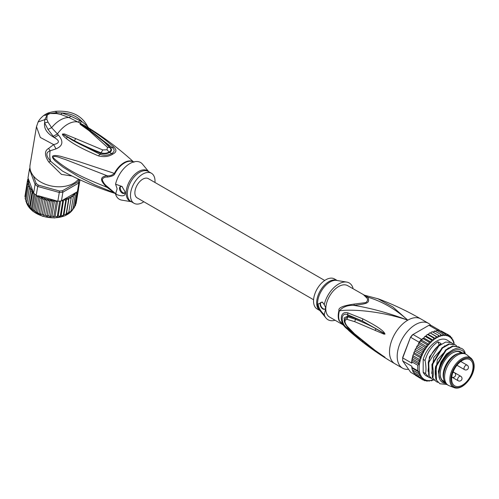 <?xml version="1.0" encoding="UTF-8"?>
<svg xmlns="http://www.w3.org/2000/svg" width="499" height="499" viewBox="0 0 499 499"><rect width="100%" height="100%" fill="white"/><g stroke="black" fill="none" stroke-linecap="round" stroke-linejoin="round"><path stroke-width="0.75" d="M462.361 360.428A15.145 8.745 120 0 0 452.481 373.726A15.145 8.745 120 0 0 454.732 385.883A15.145 8.745 120 0 0 462.361 385.159A15.145 8.745 -60 0 0 472.266 371.767A15.145 8.745 -60 0 0 469.877 359.648A15.145 8.745 -60 0 0 462.361 360.428M454.146 387.654L449.125 385.702A17.864 10.311 120 0 1 448.302 385.309A17.864 10.311 120 0 1 445.563 370.994A17.864 10.311 120 0 1 457.234 355.251A17.864 10.311 -60 0 1 466.166 354.365A17.864 10.311 -60 0 1 466.921 354.883L471.118 358.251A17.041 9.837 -60 0 0 461.881 358.606A17.041 9.837 120 0 0 450.553 374.306A17.041 9.837 120 0 0 454.146 387.654C456.485 388.54 459.174 388.135 462.199 386.438C470.7 381.13 478.716 366.21 471.118 358.251M443.917 379.951L443.524 378.429A16.567 9.568 120 0 1 454.857 354.932A16.567 9.568 -60 0 1 457.82 353.666L459.336 353.248A17.864 10.311 -60 0 0 456.136 354.621A17.864 10.311 120 0 0 443.917 379.951A17.864 10.311 120 0 0 447.204 384.673L448.302 385.309M459.336 353.248A17.864 10.311 -60 0 1 465.068 353.735L466.166 354.365M341.578 323.564L338.952 320.427A3.624 2.67 159.6 0 1 339.401 320.751A18.189 10.504 -60 0 1 338.665 316.497A18.189 10.504 -60 0 1 339.401 310.865C348.389 309.212 377.818 310.047 407.808 320.165C388.515 312.96 370.545 308.026 353.897 305.376C368.549 303.598 369.69 302.943 368.012 297.229C382.059 301.384 395.327 309.024 407.808 320.165A25.886 14.945 120 0 0 390.898 342.975A25.886 14.945 120 0 0 394.865 363.721C378.504 354.259 363.303 343.356 349.275 331.012L340.736 322.647L339.401 320.751L349.275 331.005M385.041 334.031L384.211 332.621C381.966 329.583 374.836 324.992 362.817 318.855L347.834 312.873C339.133 310.472 339.095 323.801 347.834 329.44L362.879 342.208C374.35 350.778 381.454 355.681 384.186 356.928L375.385 350.604L354.515 333.806L347.048 326.121C344.304 322.161 344.304 319.915 347.048 319.385L354.67 321.649L384.062 334.174L385.041 334.031L375.909 328.804L384.947 333.987M408.581 369.304A25.886 14.945 -60 0 1 402.556 368.162A25.886 14.945 -60 0 1 398.589 347.416A25.886 14.945 -60 0 1 415.499 324.606A25.886 14.945 -60 0 1 428.441 323.321A25.886 14.945 -60 0 1 430.893 325.417M377.581 298.577L392.8 306.916L407.808 320.165A25.886 14.945 120 0 1 420.751 318.88L428.441 323.321M363.646 294.878L366.073 297.273L368.012 297.229L347.678 285.659A18.12 10.46 120 0 0 333.9 290.318A18.12 10.46 120 0 0 325.81 308.282L324.244 314.651C320.651 311.282 318.599 307.771 318.088 304.103L322.254 302.032L324.244 304.652A21.226 12.257 -60 0 1 346.736 282.085A21.226 12.257 -60 0 1 352.986 288.054L352.768 288.603M354.315 304.059L353.897 305.376C347.578 305.107 342.744 306.935 339.401 310.865A3.624 1.279 14.6 0 0 338.952 310.578C338.029 307.771 343.15 305.6 354.315 304.059L365.836 302.6C368.044 300.685 368.125 298.907 366.073 297.273M324.244 304.652L325.741 307.758M322.853 302.612A3.886 2.239 -120 0 0 320.932 302.431A3.886 2.239 -120 0 0 320.127 304.209A3.886 2.239 -120 0 0 321.824 308.114A3.886 2.239 -120 0 0 324.812 309.155A3.886 2.239 -120 0 0 325.616 307.378A3.886 2.239 -120 0 0 325.616 307.191M325.81 309.212A18.12 10.46 120 0 0 329.552 317.046L342.457 324.5M335.085 320.239A21.226 12.257 -60 0 1 325.99 318.019A21.226 12.257 -60 0 1 324.244 314.651M337.205 280.513L334.473 278.935A17.346 10.011 120 0 0 321.106 283.582A17.346 10.011 120 0 0 313.534 301.034A17.346 10.011 120 0 0 317.127 308.975L319.859 310.553M324.986 309.037A3.886 2.239 60 0 1 322.067 307.777A3.886 2.239 60 0 1 320.495 303.997A3.886 2.239 60 0 1 321.125 302.338M375.179 330.319L375.909 328.804C370.501 325.641 363.715 322.491 355.556 319.348L355.787 318.424L347.909 315.911L344.067 318.031L345.476 324.406M362.817 318.855L362.411 321.044L355.787 318.424M347.834 312.873L347.672 314.726L362.411 321.044L383.893 333.145L384.211 332.621M347.048 319.385L347.766 316.803L355.556 319.348L354.67 321.649M347.759 327.107L347.048 326.121M347.834 329.44L347.672 328.298C340.387 324.207 340.387 311.451 347.672 314.726L347.766 316.803L344.21 319.878C343.936 321.412 344.965 323.739 347.285 326.845L354.515 333.806M375.385 350.604L376.109 351.121M381.448 354.851L382.39 355.5M385.035 357.296L375.098 350.523M384.186 356.928L384.947 357.24M362.879 342.208L362.467 340.867M359.854 338.79L347.672 328.298L347.903 327.506M440.212 373.957A16.829 9.718 120 0 0 443.692 381.448A16.829 9.718 120 0 0 444.64 381.885M462.274 352.912A17.346 10.011 120 0 0 452.474 352.93A17.346 10.011 120 0 0 440.212 374.169A17.346 10.011 120 0 0 445.096 382.658M461.375 352.905A16.829 9.718 120 0 0 460.521 352.306A16.829 9.718 120 0 0 452.287 353.036M424.855 347.242L418.998 343.861L418.761 343.175L419.746 342.657L420.258 340.755A25.886 14.945 -60 0 1 421.43 339.357L413.01 334.492A25.886 14.945 120 0 0 410.714 337.355L419.135 342.214A25.886 14.945 -60 0 1 420.258 340.755L421.717 340.206L429.04 344.429L426.845 344.553L427.069 346.88L424.855 347.242L425.267 349.525L423.058 350.105L423.657 352.306L421.48 353.092L422.21 355.338L420.146 356.161L421.137 358.126L419.085 359.255L419.778 361.288L418.318 362.318L418.911 364.208L417.85 365.299L411.993 361.912A25.886 14.945 120 0 0 411.887 363.203L402.73 357.92L402.718 357.334A24.85 14.346 120 0 0 402.687 358.631L402.687 359.48A25.886 14.945 120 0 0 402.73 360.983L411.887 366.266A25.886 14.945 120 0 0 411.993 367.432L417.85 370.813L418.911 372.042L418.318 373.258L419.778 374.194L419.085 375.429L421.137 375.884L420.146 377.3L422.21 377.431L421.48 378.828L423.657 378.791L423.058 379.995L425.267 379.72L424.855 380.781L427.069 380.275L426.845 381.167L429.04 380.45L428.997 381.149L431.142 380.244L431.261 380.731L430.868 380.5M402.718 357.334L410.527 337.205A24.85 14.346 120 0 1 412.448 334.817L428.972 325.279L437.392 330.145A25.886 14.945 -60 0 1 438.565 330.182A25.886 14.945 -60 0 1 439.688 330.35L431.267 325.485A25.886 14.945 120 0 0 428.972 325.279M410.527 337.205L402.73 357.92A25.886 14.945 120 0 0 402.687 359.48M415.18 374.917L410.714 372.335L402.73 360.983M439.688 330.35L439.918 330.968M453.685 341.896L452.911 339.725L452.331 340.112L451.851 337.854L451.252 338.571L450.522 336.326L449.805 337.212L448.944 335.16L448.196 336.282L447.141 334.374L441.284 330.993L440.062 330.881M442.395 331.629L448.944 335.16M449.418 335.69L450.647 336.413M451.171 337.461L452.057 338.041M452.406 339.432L452.911 339.725L452.599 340.118A24.85 14.346 120 0 1 453.971 344.098M454.146 344.341L453.903 342.002M428.273 334.392L435.596 338.621L433.612 337.998L433.338 340.262L426.015 336.039L426.938 334.785L428.273 334.392L429.358 333.164L430.55 333.076L431.81 331.897L432.596 331.978M433.338 340.262L431.261 339.894L431.142 342.214L423.819 337.985L424.587 336.731L426.015 336.039M431.142 342.214L428.997 342.096L429.04 344.429M447.141 334.374L446.393 335.727L445.152 333.987L444.422 335.553L443.006 334.006L442.32 335.758L440.736 334.424L440.124 336.345L438.39 335.241L437.873 337.305L436.001 336.438L435.596 338.621M431.585 380.806L433.182 379.833M433.063 379.964A24.85 14.346 120 0 1 431.317 380.431L431.261 380.731M430.849 380.519A24.85 14.346 120 0 1 429.184 380.681L428.997 381.149L428.491 380.862M427.107 381.248L426.14 380.762M424.992 380.843L423.751 380.144M433.612 337.998L427.755 334.617L428.011 334.349M431.261 339.894L425.404 336.513L425.741 336.045M422.984 338.285L422.31 339.002L423.14 338.709L423.826 337.973M428.997 342.096L423.14 338.709L423.526 338.048M436.001 336.438L430.313 332.989M432.864 332.053L434.822 331.342L434.255 331.012L434.579 330.931M435.278 331.274L436.862 330.525M423.058 350.105L417.201 346.724L417.089 346.044L417.937 345.302L418.299 344.123L418.998 343.861L418.892 343.256L418.299 344.123M419.085 359.255L413.228 355.868L413.053 355.057L414.289 352.781L414.126 352.038L414.887 351.109L415.025 349.955L415.617 349.712L415.499 348.976L416.334 348.084L416.559 346.961L417.201 346.724M422.31 339.002L421.717 340.206M430.656 378.148L426.377 375.934A20.709 11.957 -60 0 1 423.183 372.248L423.183 359.399A20.709 11.957 120 0 1 447.085 340.062L452.942 343.767M411.775 367.632L411.887 366.266M423.058 379.995L416.727 376.084M415.486 375.348L414.968 374.312M420.146 377.3L414.289 373.919L413.758 372.036M419.085 375.429L413.228 372.048L413.54 371.649L413.228 372.048L412.873 371.562L413.004 371.855M413.228 372.048L412.024 368.936L411.993 367.432L411.868 367.981L418.911 372.042M419.778 374.194L412.536 370.015L418.318 373.258M421.48 378.828L415.617 375.448M411.887 363.203L411.775 361.338M418.524 343.886L418.873 343.281M419.135 342.214L418.761 343.175M427.069 346.88L419.746 342.657M425.267 349.525L417.95 345.264M423.657 352.306L416.334 348.084M421.48 353.092L415.617 349.712M422.21 355.338L414.887 351.109M420.146 356.161L414.289 352.781L413.783 352.924L414.126 352.038M421.137 358.126L413.814 353.897M419.778 361.288L412.536 357.103L413.228 355.868M418.318 362.318L412.461 358.931L412.536 357.103M418.911 364.208L411.868 360.147L412.305 357.833M411.993 361.912L411.868 360.147L412.461 358.931M411.625 362.168L411.868 360.147M426.845 344.553L420.258 340.755M421.43 339.357L422.179 338.927M437.392 330.145L436.7 330.544M445.152 333.987L438.565 330.182L437.635 330.906M443.006 334.006L437.149 330.625M440.736 334.424L434.879 331.043M438.39 335.241L432.533 331.86M437.873 337.305L430.55 333.076M428.94 377.419L425.522 373.595C426.24 370.364 426.084 365.998 425.067 360.478C427.493 352.182 431.778 345.944 437.922 341.778L441.128 343.624C434.985 347.797 430.699 354.028 428.267 362.33L428.722 375.441L432.602 379.527L428.722 375.441M429.184 375.71L428.728 362.592L428.267 362.33M428.728 362.592L438.833 345.944L445.663 342.065L451.483 342.601M425.067 360.478L423.183 359.399M436.5 379.932L436.051 366.821L435.59 366.559C434.928 371.256 435.078 375.628 436.045 379.67L439.925 383.756L436.045 379.67M436.051 366.821L446.156 350.167L452.986 346.294L458.806 346.83L460.577 348.358M458.806 346.83L452.524 346.032L445.682 349.918L435.59 366.559M432.839 377.818C433.562 374.737 433.413 370.37 432.39 364.707L431.928 364.445L432.384 377.556L436.263 381.641L432.384 377.556M432.39 364.707L442.476 348.065L449.325 344.179L455.144 344.715L456.604 345.882M455.144 344.715L448.863 343.917L442.033 347.791L431.928 364.445M439.207 344.984L437.922 341.778M465.349 353.897L464.949 352.306C460.203 339.813 438.933 356.642 438.833 372.965L439.07 377.101C440.087 381.186 442.351 383.276 445.869 383.375M446.911 384.492L439.925 383.756M437.979 382.377L436.263 381.641M434.317 380.263L432.602 379.527M425.522 373.595L423.183 372.248M438.902 375.928L438.833 372.965M439.706 379.103L438.34 371.462L440.86 362.18L446.387 354.078L453.104 349.606M435.396 375.541L437.342 359.76L448.389 347.89M431.735 373.427L433.687 357.646L444.728 345.776M428.073 371.312L429.414 356.891L439.07 344.728M464.868 353.623A19.155 11.059 120 0 0 449.686 353.392A19.155 11.059 120 0 0 438.927 374.911A19.155 11.059 120 0 0 439.07 377.101M313.584 299.756L137.181 197.91A11.134 6.425 -60 0 1 134.88 192.814A11.134 6.425 -60 0 1 139.739 181.611A11.134 6.425 -60 0 1 148.315 178.63L324.718 280.475M38.336 185.117L59.462 191.011L59.294 192.477L37.706 186.458A25.886 17.315 -170.5 0 1 36.346 185.466A25.886 17.315 -170.5 0 1 35.092 184.418L36.153 183.407A24.85 16.623 -170.5 0 0 38.336 185.117L37.706 186.458L36.24 195.19A25.886 17.315 -170.5 0 1 34.886 194.192L32.341 209.38L28.736 206.193L25.78 200.922L26.353 200.704M32.566 193.026L30.146 207.453L29.522 207.023L32.142 191.373L32.566 193.026L33.626 193.144L35.092 184.418L29.46 169.18L30.077 168.818M30.72 190.949L28.3 205.376L30.77 189.133L30.72 190.949L32.142 191.373M26.859 203.392L29.254 188.759L30.77 189.133M25.798 201.172L28.2 186.501L29.765 186.863L29.254 188.759M71.089 198.315L71.419 196.313L73.328 196.962L73.384 194.785L75.218 195.246L75 193.076L63.304 199.825A24.85 16.623 9.5 0 0 63.616 199.756L62.712 201.434L60.298 215.861L59.768 216.26L58.19 216.005L56.568 216.647L55.102 216.267L53.274 216.741L54.067 216.747L53.805 216.416L50.455 216.242L49.95 216.529L50.767 216.61L48.74 215.936L51.409 199.993L49.52 201.34L47.099 215.768L46.613 216.023L47.461 216.179L45.515 215.387L43.238 215.188L44.211 215.462L43.812 215L38.242 213.298L32.354 209.705L29.834 207.434M59.462 191.011A24.85 16.623 9.5 0 0 62.475 190.749L62.899 192.171L78.861 182.958L78.094 181.736A24.85 16.623 9.5 0 0 78.923 179.777L79.852 180.613L79.478 179.596M57.834 201.209L59.294 192.477A25.886 17.315 9.5 0 0 62.899 192.171L61.439 200.904A25.886 17.315 -170.5 0 1 59.649 201.103A25.886 17.315 -170.5 0 1 57.834 201.209L56.824 200.929L56.225 201.989L53.805 216.416M77.395 191.691L78.861 182.958A25.886 17.315 9.5 0 0 79.852 180.613L78.387 189.339A25.886 17.315 -170.5 0 1 77.956 190.537A25.886 17.315 -170.5 0 1 77.395 191.691L75 193.076M29.959 167.832A25.886 17.315 9.5 0 0 29.46 169.18L27.994 177.912L28.655 179.69A24.85 16.623 9.5 0 0 28.624 179.921L28.655 179.69M62.475 190.749L78.094 181.736M78.923 179.777L78.73 179.253M33.377 175.898L36.153 183.407M34.886 194.192A25.886 17.315 -170.5 0 1 33.626 193.144M36.24 195.19L36.471 195.658L38.766 195.889A24.85 16.623 9.5 0 0 47.898 199.5L46.226 200.579L43.812 215M51.409 199.993L52.869 201.814L54.591 200.305L38.766 195.889M54.634 200.317L54.965 200.492A24.85 16.623 9.5 0 0 55.308 200.504L54.591 200.305M55.308 200.504L56.799 201.066M54.965 200.492L56.225 201.989M61.439 200.904L63.304 199.825M62.163 200.61L62.712 201.434M63.835 199.519L65.737 200.723L63.323 215.144L62.824 215.568L61.146 215.462L63.616 199.756M65.737 200.723L66.598 198.702L68.55 199.725L69.143 197.629L71.095 198.465L68.631 213.129M75.031 193.057L76.727 193.35L76.628 192.258M78.1 188.765L78.511 189.121L78.493 188.734M28.83 180.17L27.376 181.904L28.823 182.36L27.57 184.2L29.154 184.58L28.2 186.501M29.023 184.761A24.85 16.623 9.5 0 0 32.971 191.367L28.842 180.195M32.971 191.367L33.489 193.325M28.237 178.761L27.62 179.652L28.624 179.921M31.312 208.832L33.895 193.381M36.471 195.658L37.269 196.7L34.855 211.127L32.248 209.443M33.552 210.584L36.14 195.115M38.242 213.298L34.855 211.127M36.209 212.243L38.828 196.587L40.051 198.24L37.631 212.661M37.269 196.7L38.828 196.587M39.122 213.591L41.779 197.729L43.051 199.538L40.637 213.965M40.051 198.24L41.779 197.729M42.247 214.639L44.916 198.696L46.226 200.579M43.051 199.538L44.916 198.696M45.515 215.387L48.185 199.444L49.52 201.34M52.869 201.814L50.455 216.242M51.933 216.248L54.603 200.311M55.102 216.267L57.628 201.153M59.649 201.103L57.304 216.585L56.568 216.647M58.19 216.005L60.703 200.997M61.146 215.462L59.768 216.26M63.772 214.907L63.323 215.144L63.928 214.645L66.598 198.702M68.55 199.725L66.13 214.146L63.928 214.645M68.706 212.549L66.473 213.572L65.693 214.582L66.13 214.395M66.473 213.572L69.143 197.629M73.328 196.962L70.839 211.62M68.781 212.256L70.914 211.389M72.692 209.911L71.033 210.684M72.399 209.306L72.798 209.674L75.218 195.246M76.727 193.35L74.307 207.771L72.711 208.913M77.956 190.537L75.411 205.719L73.927 206.991M76.085 203.586L75.655 204.266M78.511 189.121L76.097 203.548M28.156 178.343L28.056 178.935M27.62 179.652L25.249 194.579M27.376 181.904L24.956 196.332M25.349 197.442L24.95 196.413M27.57 184.2L25.15 198.808M26.254 200.342L25.15 198.789M48.74 215.936L47.099 215.768M107.516 177.058C104.94 176.883 103.193 177.694 102.283 179.478C102.931 182.185 104.671 184.611 107.516 186.757L114.895 193.063A3.624 2.95 -53.4 0 0 114.402 192.851L94.96 184.929L78.374 176.602L62.974 167.115L55.514 161.196C53.848 159.636 52.857 158.339 52.532 157.31C51.971 155.289 54.684 154.958 60.666 156.324L78.599 161.514L114.895 173.577C114.396 175.305 111.932 176.459 107.516 177.058L107.123 175.748C99.706 176.715 99.706 180.594 107.123 187.387C88.098 179.509 68.438 172.049 52.769 157.31C54.771 154.852 60.853 158.376 64.851 159.306L107.123 175.748C109.905 176.097 112.331 175.286 114.402 173.303A18.182 10.498 120 0 1 124.076 162.649A18.182 10.498 120 0 1 124.214 162.568A18.182 10.498 120 0 1 133.526 161.969M58.464 135.11C63.704 141.392 62.886 145.976 56.007 148.877L53.661 144.604C59.737 143.169 59.949 140.824 54.291 137.574L58.464 135.11L51.615 127.694L48.01 122.136L44.611 122.879L47.979 129.403L51.615 127.694A25.368 14.646 120 0 1 60.373 119.997A25.368 14.646 120 0 1 69.136 117.577L79.634 122.891L81.948 121.606L70.864 116.192L69.136 117.577L61.115 114.57L56.612 113.554L56.942 112.631L49.962 113.523L56.612 113.554M143.831 201.752A17.346 10.011 -60 0 1 142.751 202.432A17.346 10.011 -60 0 1 134.075 203.293A17.346 10.011 -60 0 1 131.418 189.395A17.346 10.011 -60 0 1 142.751 174.107A17.346 10.011 -60 0 1 151.422 173.247A17.346 10.011 -60 0 1 154.964 182.472M124.519 193.051A3.886 2.239 60 0 1 121.694 191.597A3.886 2.239 60 0 1 120.234 187.955A3.886 2.239 60 0 1 120.708 186.445M122.455 186.919A3.886 2.239 -120 0 0 120.303 186.601A3.886 2.239 -120 0 0 119.498 188.379A3.886 2.239 -120 0 0 121.195 192.283A3.886 2.239 -120 0 0 124.189 193.325A3.886 2.239 -120 0 0 124.993 191.547A3.886 2.239 -120 0 0 124.981 191.229M148.69 171.675L142.558 164.208A21.226 12.257 120 0 0 129.933 163.541A21.226 12.257 120 0 0 115.562 184.175L121.949 186.47L125.081 191.716L125.168 192.726C125.486 196.275 122.28 196.762 115.562 194.167A21.226 12.257 120 0 0 121.812 200.136L131.343 201.715M115.562 194.167L117.128 188.728L115.562 184.175M107.516 186.757L107.123 187.387L114.402 192.851A18.182 10.498 120 0 0 115.743 193.606M90.431 131.062L88.049 129.366L90.631 131.206L89.072 130.713C80.383 124.382 80.096 124.482 80.065 123.902L91.373 130.208C98.97 135.117 104.99 139.283 113.828 147.043L110.441 147.735C106.156 143.045 97.661 135.822 89.839 130.414L111.932 147.311C114.876 149.426 114.857 151.484 111.882 153.48C107.772 155.569 103.786 155.831 99.912 154.253L72.236 140.119L62.693 134.112L74.401 140.706L62.687 134.1L65.107 135.784M89.072 130.713L107.435 147.255L107.042 149.787L102.782 149.943L75.68 138.572L74.401 140.706C80.95 144.286 91.891 149.295 101.047 152.825C104.01 153.661 106.686 153.399 109.063 152.033C111.196 150.792 111.495 149.344 109.967 147.673L110.441 147.735C112.082 149.575 111.77 151.147 109.499 152.451C106.973 153.935 104.06 154.222 100.767 153.318C92.633 150.093 85.048 147.193 72.236 140.119M83.208 125.38L82.566 125.498L80.202 124.008L89.839 130.414L91.373 130.208M89.845 130.638L89.065 130.077M107.435 147.255L109.967 147.673L104.104 141.959M87.705 127.332L87.587 127.257C103.037 136.77 117.452 147.492 130.825 159.43L133.57 161.957M113.828 147.043C116.897 149.868 116.579 152.201 112.861 154.054C108.913 156.624 104.116 157.247 98.471 155.913L100.767 153.318L102.782 149.943M70.864 116.192L61.757 112.974L56.942 112.631L55.289 111.346C70.683 110.192 81.368 115.094 87.356 126.041L88.498 127.881M47.979 129.403L53.25 136.308L57.366 133.969A25.368 14.646 -60 0 1 67.696 124.226A25.368 14.646 -60 0 1 78.025 122.043L80.239 120.727M75.68 138.572L64.477 133.969L62.5 134.044C62.144 134.674 63.367 136.133 66.174 138.416C72.374 143.188 78.118 147.062 98.471 155.913M87.587 127.257L79.634 122.891M86.651 125.561L81.948 121.606C76.952 116.142 70.228 113.267 61.757 112.974L61.115 114.57M46.812 119.211L47.18 115.126L44.729 119.679L46.812 119.211L48.01 122.136M48.54 114.246L49.962 113.523L47.286 113.392L45.521 114.283L48.54 114.246L47.18 115.126L43.868 115.363C41.13 117.577 39.221 119.766 38.13 121.931L44.729 119.679L44.611 122.879C43.769 128.542 47 133.439 54.291 137.574L53.25 136.308M116.23 193.78C97.735 188.004 79.834 180.445 62.537 171.113L50.68 161.314C45.789 155.863 45.609 152.357 50.143 150.804L56.007 148.877M72.074 176.053L61.421 174.382L48.665 161.863C44.43 155.308 44.417 150.823 48.609 148.415L53.661 144.604L40.325 137.45L36.477 126.69L38.13 121.931M36.477 126.69L30.077 164.907A25.886 17.315 9.5 0 0 44.38 183.85A25.886 17.315 9.5 0 0 73.634 183.264A25.886 17.315 9.5 0 0 78.53 179.16M464.008 368.462A2.589 1.497 120 0 0 464.544 369.647A2.589 2.589 0 0 0 468.424 367.407A2.589 2.589 0 0 0 467.133 365.162A2.589 1.497 120 0 0 465.137 365.861A2.589 1.497 120 0 0 464.008 368.462M454.339 372.572L460.727 376.258A2.589 1.497 120 0 0 459.429 376.389A2.589 1.497 120 0 0 457.739 378.672A2.589 1.497 120 0 0 458.138 380.743L451.77 377.069A2.589 2.589 0 0 0 455.612 374.805A2.589 2.589 0 0 0 454.321 372.56A2.589 1.497 120 0 0 452.755 372.865M462.361 359.511A16.274 9.394 -60 0 1 473.863 366.154A16.274 9.394 -60 0 1 462.361 386.083A16.274 9.394 120 0 1 450.853 379.44A16.274 9.394 120 0 1 462.361 359.511M338.952 320.427A18.12 10.46 -60 0 1 338.222 316.185A18.12 10.46 -60 0 1 338.222 315.923A18.12 10.46 -60 0 1 338.952 310.578M346.736 282.085L336.694 280.426A17.565 10.142 120 0 0 324.094 287.137A17.565 10.142 120 0 0 317.557 303.367A17.565 10.142 120 0 0 317.557 303.535A17.565 10.142 120 0 0 319.535 310.153L325.99 318.019M319.822 310.503A17.346 10.011 -60 0 1 316.659 302.837A17.346 10.011 -60 0 1 316.659 302.675A17.346 10.011 -60 0 1 324.007 285.621A17.346 10.011 -60 0 1 337.143 280.5M417.85 370.813A25.886 14.945 -60 0 1 417.85 365.299M435.334 338.578A24.85 14.346 120 0 0 433.55 339.881M433.063 340.274A24.85 14.346 120 0 0 431.317 341.821M430.849 342.277A24.85 14.346 120 0 0 429.184 344.036M428.741 344.547A24.85 14.346 120 0 0 427.175 346.487M426.764 347.042A24.85 14.346 120 0 0 425.335 349.138M424.961 349.73A24.85 14.346 120 0 0 423.682 351.938M423.358 352.556A24.85 14.346 120 0 0 422.21 354.957M421.936 355.594A24.85 14.346 120 0 0 421.081 357.808M437.635 337.212A24.85 14.346 120 0 0 435.833 338.253M439.918 336.207A24.85 14.346 120 0 0 438.128 336.968M442.145 335.571A24.85 14.346 120 0 0 440.405 336.039M444.278 335.316A24.85 14.346 120 0 0 442.613 335.484M446.287 335.453A24.85 14.346 120 0 0 444.728 335.316M448.133 335.977A24.85 14.346 120 0 0 446.699 335.534M449.78 336.875A24.85 14.346 120 0 0 448.501 336.139M451.252 338.191A24.85 14.346 120 0 0 450.104 337.118M452.381 339.732A24.85 14.346 120 0 0 451.526 338.509M427.175 380.544A24.85 14.346 120 0 0 428.741 380.687M425.335 380.026A24.85 14.346 120 0 0 426.764 380.469M423.682 379.128A24.85 14.346 120 0 0 424.961 379.864M422.21 377.812A24.85 14.346 120 0 0 423.358 378.884M421.081 376.265A24.85 14.346 120 0 0 421.936 377.494M420.863 358.444A24.85 14.346 120 0 0 420.863 375.878M72.268 210.279A24.594 16.448 -170.5 0 1 32.965 211.196A24.594 16.448 -170.5 0 1 32.878 211.127A24.594 16.448 -170.5 0 1 26.297 202.026M72.823 209.524L73.303 208.701A24.594 16.448 -170.5 0 1 72.835 209.468M69.573 197.648A24.85 16.623 9.5 0 0 70.484 197.149A24.85 16.623 9.5 0 0 71.376 196.606M51.74 200.211A24.85 16.623 9.5 0 0 54.266 200.455M64.24 199.612A24.85 16.623 9.5 0 0 66.448 198.964M67.028 198.758A24.85 16.623 9.5 0 0 69.049 197.903M71.837 196.294A24.85 16.623 9.5 0 0 73.397 195.078M73.79 194.722A24.85 16.623 9.5 0 0 75.068 193.356M28.568 180.388A24.85 16.623 9.5 0 0 28.549 182.104M48.415 199.619A24.85 16.623 9.5 0 0 51.041 200.118M28.593 182.578A24.85 16.623 9.5 0 0 28.923 184.399M114.895 193.063A18.12 10.46 120 0 0 115.475 193.45L115.78 193.624M133.464 161.988A18.12 10.46 120 0 0 124.675 162.88A18.12 10.46 120 0 0 124.538 162.961A18.12 10.46 120 0 0 114.895 173.577M151.422 173.247L148.297 171.444A17.346 10.011 120 0 0 139.626 172.305A17.346 10.011 120 0 0 139.446 172.411A17.346 10.011 120 0 0 128.262 187.705A17.346 10.011 120 0 0 130.95 201.49L134.075 203.293M131.281 201.677A17.565 10.142 -60 0 1 126.734 188.366A17.565 10.142 -60 0 1 138.391 171.625A17.565 10.142 -60 0 1 138.572 171.519A17.565 10.142 -60 0 1 148.627 171.637M112.861 154.054L109.499 152.451L107.042 149.787M66.174 138.416L67.421 137.262M48.665 161.863L50.68 161.314A25.368 14.646 -60 0 1 50.143 150.804L48.609 148.415M456.941 365.262L464.544 369.647M453.123 371.874L454.321 372.56M458.138 380.743A2.589 2.589 0 0 0 462.018 378.504A2.589 2.589 0 0 0 460.727 376.258M460.764 361.488L467.133 365.162M444.515 381.623L442.357 380.375M461.082 352.93L458.924 351.683M402.556 368.162L394.865 363.721M364.781 295.277L378.585 298.945C393.131 304.409 407.19 311.058 420.751 318.88M382.983 355.899L369.092 346.144L354.808 334.336M431.885 380.762L431.56 380.843M427.531 334.355L426.938 334.785M425.217 336.17L424.587 336.731M429.358 333.164L429.882 332.858M431.81 331.897L432.24 331.71M412.236 369.771L412.024 368.936M417.089 346.044L416.559 346.961M415.499 348.976L415.025 349.955M412.654 356.429L413.053 355.057M72.343 210.229L65.095 215.736L54.491 217.963L42.92 216.398L32.928 211.327L26.26 201.976M28.736 206.193L28.218 205.538M63.385 215.406L62.824 215.568M41.111 214.489L39.932 214.034M130.819 159.43L133.932 162.275M90.525 131.125L104.459 142.284M55.289 111.346C51.066 112.069 48.397 112.755 47.286 113.392M45.521 114.283L43.868 115.363"/></g></svg>

